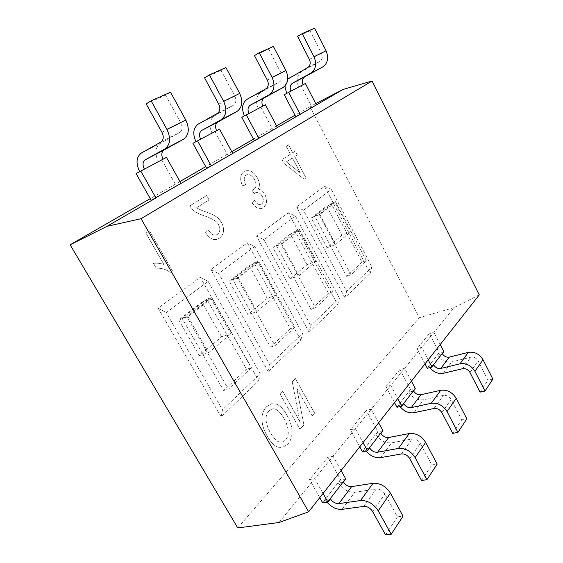 <?xml version="1.0" encoding="UTF-8"?>
<svg xmlns="http://www.w3.org/2000/svg" width="563" height="563" viewBox="0 0 563 563"><rect width="100%" height="100%" fill="white"/><g stroke="black" fill="none" stroke-linecap="round" stroke-linejoin="round"><path stroke-width="0.42" stroke-dasharray="2.81 2.11" d="M442.307 353.712L437.683 354.887C441.237 360.369 445.931 362.699 451.779 361.882L470.802 357.209C473.884 356.78 476.326 357.998 478.121 360.869L487.959 380.18L492.864 379.075M443.897 351.65L439.281 352.832L437.683 354.887M314.555 28.15L309.988 30.838L321.466 53.358C322.909 56.912 322.346 59.622 319.756 61.487L301.902 71.395C296.947 74.999 295.906 80.199 298.77 86.998L305.336 83.458M303.119 84.64L298.77 86.998M291.001 91.086L301.008 85.829L312.057 107.167L316.42 104.915M284.927 86.012L287.763 79.073M433.637 364.965L428.957 366.119L427.289 368.272M429.914 367.625L428.957 366.119M413.573 390.996L408.773 392.094C412.573 397.893 417.521 400.448 423.601 399.751L443.391 395.409C446.614 395.05 449.183 396.387 451.111 399.427L461.723 419.801L466.847 418.795M415.367 388.667L410.582 389.772L408.773 392.094M273.407 46.447L268.699 49.241L281.211 73.253C282.809 77.04 282.274 79.897 279.621 81.839L261.239 92.072C256.179 95.809 255.215 101.284 258.361 108.497L265.363 104.725M262.83 106.076L258.361 108.497M248.973 113.452L244.455 115.872M241.794 117.315L244.469 115.894M403.741 403.755L398.885 404.818L396.985 407.267M400.047 406.599L398.885 404.818M380.898 433.39L375.915 434.383C380.004 440.533 385.219 443.348 391.559 442.828L412.158 438.95C415.515 438.683 418.239 440.16 420.322 443.391L431.835 464.939L437.177 464.074M382.953 430.73L377.977 431.722L375.915 434.383M225.918 67.553L221.09 70.459L234.834 96.182C236.601 100.221 236.129 103.254 233.413 105.267L214.552 115.816C209.387 119.687 208.549 125.465 212.033 133.157L219.528 129.117M216.614 130.665L212.033 133.157M200.611 139.181L195.987 141.658M192.912 143.333L196.001 141.686M369.659 447.972L364.62 448.915L362.445 451.716M366.063 451.047L364.62 448.915M440.217 344.535L433.939 332.388L429.344 333.641L439.281 352.832M411.398 381.158L404.628 368.343L399.864 369.539L410.582 389.772M260.901 107.146L272.921 129.842L277.411 127.534M378.646 422.792L371.306 409.238L366.358 410.336L377.977 431.722M214.96 131.601L228.099 155.803L232.709 153.446M297.588 36.363L309.988 30.838M295.737 116.625L312.057 107.167M424.988 363.881L417.021 348.645L421.687 347.413L428.169 359.841M480.049 392.122L487.959 380.18M479.268 294.885L454.144 307.588L390.736 385.395L397.745 398.52M429.344 333.641L417.021 348.645M254.455 55.589L268.699 49.241M254.279 140.637L272.921 129.842M394.508 402.636L385.894 386.549L390.736 385.395L355.408 428.746L363.029 442.645M452.743 433.369L461.723 419.801M399.864 369.539L385.894 386.549M204.552 77.835L221.09 70.459M206.607 168.253L228.099 155.803M359.75 446.811L350.383 429.78L355.408 428.746L333.071 456.157L327.94 457.107L309.502 479.563L314.703 478.684L278.995 522.506M421.539 480.492L431.835 464.939M366.358 410.336L350.383 429.78M237.748 527.932L419.329 317.687L309.931 106.625L295.005 115.225M454.144 307.588L419.329 317.687M343.416 482.019L338.25 482.85C342.677 489.402 348.194 492.534 354.796 492.245L376.232 489.036C379.743 488.881 382.629 490.528 384.888 493.969L397.464 516.848L403.045 516.165M345.788 478.951L340.622 479.796L338.25 482.85M170.519 92.184L165.585 95.203L180.807 122.882C182.792 127.224 182.405 130.44 179.639 132.53L160.378 143.361C155.156 147.365 154.487 153.481 158.379 161.708L166.444 157.366M163.045 159.174L158.379 161.708M144.36 169.111L136.063 173.587M330.446 498.853L325.217 499.62L322.705 502.858M327.054 502.224L325.217 499.62M327.94 457.107L340.622 479.796M341.087 470.534L333.071 456.157L314.703 478.684L323.056 493.455M161.778 159.899L176.275 185.825L180.983 183.432M146.148 103.866L165.585 95.203M151.222 200.329L176.275 185.825M319.756 497.65L309.502 479.563M385.549 534.85L397.464 516.848M268.966 410.849L272.07 408.949C275.863 408.069 279.825 411.208 283.963 418.351C286.602 423.109 288.031 427.331 288.249 431.019C288.474 434.742 287.559 437.74 285.511 440.013L282.042 442.229L278.474 441.716C275.835 440.512 273.146 437.535 270.409 432.799C265.124 422.876 264.645 415.564 268.966 410.849M283.921 418.365C279.783 411.215 275.814 408.084 272.02 408.963L268.924 410.863C264.596 415.571 265.074 422.89 270.36 432.806C273.097 437.55 275.786 440.519 278.432 441.723L281.993 442.244L285.462 440.027C287.51 437.754 288.425 434.756 288.207 431.026C287.982 427.345 286.553 423.123 283.921 418.365L283.963 418.351M286.933 415.149C283.618 409.336 280.163 405.684 276.574 404.192L271.422 403.734L266.538 406.711C263.449 409.885 261.908 414.072 261.929 419.266C262.006 424.46 263.758 430.104 267.179 436.198C270.683 442.201 274.251 445.875 277.883 447.205L282.302 447.571L287.77 444.144C290.712 440.702 292.141 436.522 292.042 431.603C291.923 426.606 290.219 421.124 286.933 415.149L286.975 415.142C283.668 409.322 280.212 405.67 276.616 404.178L271.472 403.72L266.588 406.697C263.498 409.878 261.957 414.058 261.971 419.259C262.055 424.446 263.801 430.09 267.228 436.184C270.733 442.194 274.301 445.861 277.932 447.198L277.883 447.205M277.932 447.198L282.352 447.557L287.82 444.137C290.761 440.695 292.183 436.515 292.091 431.589L292.042 431.603M292.091 431.589C291.965 426.592 290.262 421.11 286.975 415.142M245.524 184.826C243.603 179.583 243.779 176.339 246.066 175.093L246.446 174.882C249.346 173.925 252.041 175.508 254.532 179.639C256.651 183.995 256.475 187.19 254.004 189.224L251.865 189.963L254.216 193.566L255.25 192.877C257.699 191.673 260.007 192.764 262.168 196.163C263.864 199.647 263.688 202.258 261.633 204.01L261.077 204.32C259.071 205.242 256.812 203.897 254.286 200.301L252.02 202.898C255.623 207.761 259.093 209.513 262.428 208.169L263.47 207.578C267.038 204.299 267.474 199.872 264.793 194.284C263.104 191.16 260.852 189.45 258.03 189.154C260.036 186.339 259.817 182.595 257.382 177.915C253.73 171.799 249.515 169.547 244.743 171.145L244.096 171.504C240.183 174.439 239.641 179.273 242.47 186.008L245.567 184.805C243.645 179.562 243.821 176.318 246.108 175.072L246.488 174.861C249.388 173.904 252.083 175.487 254.575 179.618C256.693 183.974 256.517 187.176 254.047 189.203L251.865 189.963M251.907 189.949L254.216 193.566M254.265 193.545L255.292 192.856C257.741 191.652 260.05 192.75 262.21 196.142C263.906 199.626 263.73 202.237 261.675 203.989L261.119 204.306C259.121 205.221 256.855 203.876 254.335 200.28L254.286 200.301M254.335 200.28L252.02 202.898M252.062 202.877C255.665 207.74 259.135 209.492 262.478 208.148L263.519 207.557C267.08 204.285 267.516 199.851 264.835 194.263C263.146 191.139 260.894 189.428 258.072 189.133L258.03 189.154M258.072 189.133C260.078 186.325 259.86 182.574 257.425 177.901C253.772 171.785 249.557 169.526 244.785 171.124L244.138 171.483C240.225 174.417 239.683 179.252 242.519 185.987L242.47 186.008M242.519 185.987L245.567 184.805M145.923 233.075L163.868 264.434C160.349 263.343 156.859 262.949 153.403 263.273L156.148 268.051C161.968 268.15 166.634 269.6 170.146 272.386L172.369 270.845L149.519 230.851L145.923 233.075L163.868 264.434M163.917 264.42C160.392 263.322 156.908 262.935 153.446 263.252L153.403 263.273M153.446 263.252L156.148 268.051M156.19 268.03C162.01 268.136 166.683 269.578 170.195 272.372L170.146 272.386M170.195 272.372L172.369 270.845M172.419 270.824L149.519 230.851M149.561 230.83L145.965 233.054M206.586 195.523L189.801 205.91L191.99 208.943C194.488 211.66 198.549 213.947 204.179 215.805C212.554 218.655 217.332 221.632 218.507 224.736C220.527 228.782 220.182 231.97 217.487 234.285L216.6 234.785C213.729 235.883 211.019 234.314 208.472 230.077L205.572 232.695C209.549 238.649 213.68 240.739 217.951 238.965L219.654 238.008C224.187 234.138 224.799 228.993 221.498 222.568C218.458 217.867 216.649 215.889 205.643 211.822C200.365 209.936 197.388 208.549 196.712 207.67L209.028 199.935L206.628 195.502L189.801 205.91M189.844 205.889L191.99 208.943M192.039 208.922C194.531 211.639 198.591 213.926 204.221 215.784C212.603 218.634 217.374 221.611 218.55 224.714C220.569 228.761 220.232 231.949 217.529 234.271L216.642 234.764C213.771 235.862 211.062 234.292 208.514 230.056L208.472 230.077M208.514 230.056L205.572 232.695M205.615 232.674C209.591 238.628 213.722 240.718 218.001 238.944L219.697 237.987C224.229 234.124 224.841 228.972 221.541 222.547C218.5 217.846 216.692 215.868 205.685 211.801C200.407 209.915 197.43 208.528 196.754 207.648L196.712 207.67M196.754 207.648L209.028 199.935M209.07 199.921L206.628 195.502M292.366 158.013L286.328 161.905L300.248 172.925L292.408 157.992L300.29 172.904L286.37 161.884L292.408 157.992M290.374 154.255L281.943 159.625L283.963 163.432L304.126 179.175L305.99 177.88L294.709 156.5L297.257 154.853L295.293 151.123L292.732 152.756L288.523 144.79L286.152 146.26L290.417 154.234L281.943 159.625M281.986 159.603L283.963 163.432M284.005 163.411L304.126 179.175M304.168 179.154L305.99 177.88M306.033 177.859L294.709 156.5M294.745 156.479L297.257 154.853M297.299 154.832L295.293 151.123M295.336 151.102L292.732 152.756M292.774 152.735L288.523 144.79M288.566 144.768L286.152 146.26M286.194 146.239L290.417 154.234M292.246 381.721L299.84 421.687L282.809 391.341L280.107 394.086L299.945 429.372L303.879 424.995L296.828 388.456L312.092 415.853L314.576 413.087L295.364 378.547L292.246 381.721L299.84 421.687M299.882 421.673L282.809 391.341M282.858 391.327L280.107 394.086M280.156 394.079L299.945 429.372M299.995 429.365L303.879 424.995M303.929 424.988L296.828 388.456M296.87 388.442L312.092 415.853M312.141 415.846L314.576 413.087M314.626 413.08L295.364 378.547M295.406 378.533L292.296 381.707M276.532 125.866L253.484 139.152M231.752 151.672L205.734 166.662M179.921 181.532L150.258 198.626M344.929 297.686L296.469 206.881L324.534 186.339L370.18 273.358L344.929 297.686L346.66 291.289L303.492 210.217L331.304 189.457L324.534 186.339M309.087 332.212L256.538 236.101L288.404 212.779L337.68 304.667L309.087 332.212L310.741 325.576L263.92 239.747L295.505 216.178L288.404 212.779M268.213 371.587L210.865 269.529L247.354 242.822L300.853 340.143L268.213 371.587L269.74 364.718L218.627 273.555L254.807 246.552L247.354 242.822M221.16 416.916L158.09 308.151L200.287 277.27L258.769 380.679L221.16 416.916L222.498 409.808L166.275 312.627L208.141 281.38L200.287 277.27M296.469 206.881L303.492 210.217M370.18 273.358L371.96 267.136L346.66 291.289M256.538 236.101L263.92 239.747M337.68 304.667L339.398 298.221L310.741 325.576M210.865 269.529L218.627 273.555M300.853 340.143L302.479 333.458L269.74 364.718M331.304 189.457L371.96 267.136M362.03 262.154L346.674 276.391L314.696 216.115L331.178 203.405L362.03 262.154L366.337 260.627L351.045 274.878L319.003 214.334L335.428 201.624L366.337 260.627M295.505 216.178L339.398 298.221M328.433 293.302L311.036 309.439L276.384 245.658L295.096 231.224L328.433 293.302L332.881 291.803L315.54 307.961L280.81 243.885L299.474 229.451L332.881 291.803M254.807 246.552L302.479 333.458M290.283 328.679L270.395 347.118L232.61 279.41L254.04 262.886L290.283 328.679L294.864 327.237L275.04 345.71L237.157 277.665L258.537 261.126L294.864 327.237M314.696 216.115L319.003 214.334M346.674 276.391L351.045 274.878M331.178 203.405L335.428 201.624M276.384 245.658L280.81 243.885M311.036 309.439L315.54 307.961M295.096 231.224L299.474 229.451M232.61 279.41L237.157 277.665M270.395 347.118L275.04 345.71M254.04 262.886L258.537 261.126M342.001 235.158L326.695 206.093L311.269 217.965L327.096 247.741L342.001 235.158L350.531 231.872L335.168 202.553L326.695 206.093M335.168 202.553L319.847 214.426L311.269 217.965M319.847 214.426L335.738 244.462L327.096 247.741M335.738 244.462L350.531 231.872M306.99 264.716L290.445 233.997L272.935 247.474L290.086 278.981L306.99 264.716L315.78 261.457L299.157 230.457L290.445 233.997M299.157 230.457L281.753 243.948L272.935 247.474M281.753 243.948L298.988 275.75L290.086 278.981M298.988 275.75L315.78 261.457M267.2 298.306L249.212 265.736L229.169 281.155L247.882 314.618L267.2 298.306L276.243 295.118L258.164 262.231L249.212 265.736M258.164 262.231L238.219 277.693L229.169 281.155M238.219 277.693L257.024 311.48L247.882 314.618M257.024 311.48L276.243 295.118M158.09 308.151L166.275 312.627M258.769 380.679L260.261 373.762L222.498 409.808M208.141 281.38L260.261 373.762M246.573 369.208L223.631 390.483L182.116 318.341L206.903 299.234L246.573 369.208L251.281 367.843L228.395 389.174L186.761 316.659L211.505 297.51L251.281 367.843M182.116 318.341L186.761 316.659M223.631 390.483L228.395 389.174M206.903 299.234L211.505 297.51M221.59 336.808L201.892 302.155L178.731 319.981L199.288 355.633L221.59 336.808L230.865 333.753L211.055 298.742L201.892 302.155M211.055 298.742L187.979 316.631L178.731 319.981M187.979 316.631L208.655 352.663L199.288 355.633M208.655 352.663L230.865 333.753M315.752 103.613L309.931 106.625M309.368 59.34L321.466 53.358M307.694 67.602L319.756 61.487M289.671 77.617L301.902 71.395M267.326 80.122L281.211 73.253M265.778 88.855L279.621 81.839M247.248 99.187L261.239 92.072M241.809 117.336L260.915 107.167M218.726 104.141L234.834 96.182M217.374 113.395L233.413 105.267M198.373 124.036L214.552 115.816M192.926 143.354L214.967 131.622M443.278 373.304L451.779 361.882M439.182 352.642L427.183 368.075M462.54 368.723L470.802 357.209M469.978 372.495L478.121 360.869M413.967 412.714L423.601 399.751M410.476 389.568L396.873 407.063M434.003 408.499L443.391 395.409M441.856 412.637L451.111 399.427M380.539 457.642L391.559 442.828M377.864 431.511L362.326 451.498M401.391 453.954L412.158 438.95M409.709 458.535L420.322 443.391M161.905 132.228L180.807 122.882M160.835 142.059L179.639 132.53M141.468 152.974L160.378 143.361M136.077 173.608L161.792 159.92M342.065 509.353L354.796 492.245M340.495 479.57L322.571 502.625M363.768 506.404L376.232 489.036M372.593 511.521L384.888 493.969"/><path stroke-width="0.84" d="M424.988 363.881L427.289 368.272L431.976 367.118L433.637 364.965C435.473 367.702 437.852 368.871 440.766 368.462L460.006 363.797C466.263 362.952 471.245 365.464 474.94 371.334L485.025 391.053L492.864 379.075L483.012 359.694C479.402 353.923 474.503 351.481 468.325 352.361L449.323 357.118C446.445 357.54 444.108 356.407 442.307 353.712L443.897 351.65L440.217 344.535M326.054 50.783L314.555 28.15L302.197 33.646L314.006 56.729C316.983 64.013 315.85 69.523 310.607 73.267L292.556 83.169C290.058 84.971 289.537 87.61 291.001 91.086L284.28 94.711L295.737 116.625L300.156 114.345L316.42 104.915L305.35 83.479L303.119 84.64C301.698 81.227 302.225 78.63 304.71 76.85L322.592 67.039C327.793 63.345 328.947 57.926 326.054 50.783L314.006 56.729M287.763 79.073L307.694 67.602C310.304 65.716 310.86 62.957 309.368 59.34L297.588 36.363L302.197 33.646M286.602 93.451L284.927 86.012M485.025 391.053L480.049 392.122L469.978 372.495C468.142 369.574 465.664 368.315 462.54 368.723L443.278 373.304C438.141 374.113 433.686 372.22 429.914 367.625M394.508 402.636L396.985 407.267L401.848 406.204L403.741 403.755C405.712 406.655 408.21 407.936 411.243 407.598L431.265 403.291C437.803 402.594 443.053 405.353 447.029 411.574L457.93 432.405L466.847 418.795L456.213 398.33C452.335 392.221 447.17 389.547 440.723 390.3L420.955 394.726C417.957 395.092 415.494 393.847 413.573 390.996L415.367 388.667L411.398 381.158M285.948 70.586L273.407 46.447L259.198 52.76L272.105 77.42C275.391 85.182 274.343 91.009 268.959 94.894L250.394 105.105C247.833 106.977 247.361 109.757 248.973 113.452L241.794 117.315L254.279 140.637L258.818 138.308L277.411 127.534L265.363 104.725L262.83 106.076C261.267 102.452 261.76 99.721 264.3 97.871L282.71 87.751C288.052 83.915 289.129 78.187 285.948 70.586L272.105 77.42M244.455 115.872C241.224 108.525 242.153 102.959 247.248 99.187L265.778 88.855C268.46 86.892 268.973 83.978 267.326 80.122L254.455 55.589L259.198 52.76M457.93 432.405L452.743 433.369L441.856 412.637C439.886 409.54 437.268 408.161 434.003 408.499L413.967 412.714C408.71 413.404 404.072 411.363 400.047 406.599M359.75 446.811L362.445 451.716L367.498 450.78L369.659 447.972C371.784 451.062 374.423 452.483 377.583 452.23L398.414 448.437C405.24 447.93 410.8 450.991 415.1 457.613L426.951 479.676L437.177 464.074L425.635 442.412C421.448 435.924 415.987 432.961 409.259 433.538L388.688 437.514C385.564 437.796 382.967 436.416 380.898 433.39L382.953 430.73L378.646 422.792M239.697 93.416L225.918 67.553L209.415 74.893L223.631 101.347C227.29 109.665 226.375 115.837 220.872 119.87L201.835 130.37C199.225 132.305 198.823 135.24 200.611 139.181L192.912 143.333L206.607 168.253L211.266 165.881L232.709 153.446L219.528 129.117L216.614 130.665C214.883 126.809 215.312 123.923 217.902 122.009L236.798 111.594C242.266 107.61 243.237 101.551 239.697 93.416L223.631 101.347M195.987 141.658C192.398 133.818 193.2 127.949 198.373 124.036L217.374 113.395C220.112 111.361 220.562 108.272 218.726 104.141L204.552 77.835L209.415 74.893M426.951 479.676L421.539 480.492L409.709 458.535C407.57 455.242 404.804 453.715 401.391 453.954L380.539 457.642C375.19 458.183 370.363 455.988 366.063 451.047M305.35 83.479L288.685 92.346L300.156 114.345L277.411 127.534M428.169 359.841L431.976 367.118M246.305 114.866L258.818 138.308L232.709 153.446M397.745 398.52L401.848 406.204M197.529 140.82L211.266 165.881L180.983 183.432L166.444 157.366L163.045 159.174C161.109 155.036 161.454 151.982 164.079 150.004L183.397 139.328C188.957 135.204 189.759 128.772 185.79 120.032L170.519 92.184L151.109 100.812L166.915 129.349C171.039 138.301 170.308 144.86 164.72 149.033L145.303 159.779C142.664 161.771 142.355 164.882 144.36 169.111L136.063 173.587L151.222 200.329L180.983 183.432M363.029 442.645L367.498 450.78M316.42 104.915L343.163 89.411L372.094 81.023L141.067 218.69L308.63 511.795L278.995 522.506L237.748 527.932L70.136 244.792L150.258 198.626M319.756 497.65L322.705 502.858L327.947 502.097L330.446 498.853C332.747 502.147 335.541 503.73 338.835 503.611L360.503 500.542C367.632 500.296 373.536 503.716 378.216 510.789L391.208 534.238L403.045 516.165L390.433 493.174C385.887 486.249 380.095 482.948 373.058 483.286L351.657 486.608C348.406 486.777 345.661 485.25 343.416 482.019L345.788 478.951L341.087 470.534M139.652 171.631C135.641 163.228 136.246 157.014 141.468 152.974L160.835 142.059C163.608 139.948 163.967 136.668 161.905 132.228L146.148 103.866L151.109 100.812M391.208 534.238L385.549 534.85L372.593 511.521C370.271 508.009 367.329 506.299 363.768 506.404L342.065 509.353C336.66 509.698 331.656 507.326 327.054 502.224M140.757 171.032L155.965 197.937L106.998 226.326L70.136 244.792M323.056 493.455L327.947 502.097M295.005 115.225L276.532 125.866M253.484 139.152L231.752 151.672M205.734 166.662L179.921 181.532M141.067 218.69L106.998 226.326M308.63 511.795L479.268 294.885L372.094 81.023M343.163 89.411L315.752 103.613M292.556 83.169L304.71 76.85M460.006 363.797L468.325 352.361M474.94 371.334L483.012 359.694M440.766 368.462L449.323 357.118M431.87 366.928L443.792 351.46M246.32 114.894L265.377 104.753M250.394 105.105L264.3 97.871M431.265 403.291L440.723 390.3M447.029 411.574L456.213 398.33M411.243 407.598L420.955 394.726M401.736 406L415.262 388.463M197.543 140.849L219.542 129.138M201.835 130.37L217.902 122.009M398.414 448.437L409.259 433.538M415.1 457.613L425.635 442.412M377.583 452.23L388.688 437.514M367.372 450.562L382.833 430.519M310.607 73.267L322.592 67.039M268.959 94.894L282.71 87.751M220.872 119.87L236.798 111.594M140.771 171.061L166.458 157.387M145.303 159.779L164.079 150.004M360.503 500.542L373.058 483.286M378.216 510.789L390.433 493.174M338.835 503.611L351.657 486.608M327.814 501.865L345.654 478.726M164.72 149.033L183.397 139.328M166.915 129.349L185.79 120.032"/></g></svg>
